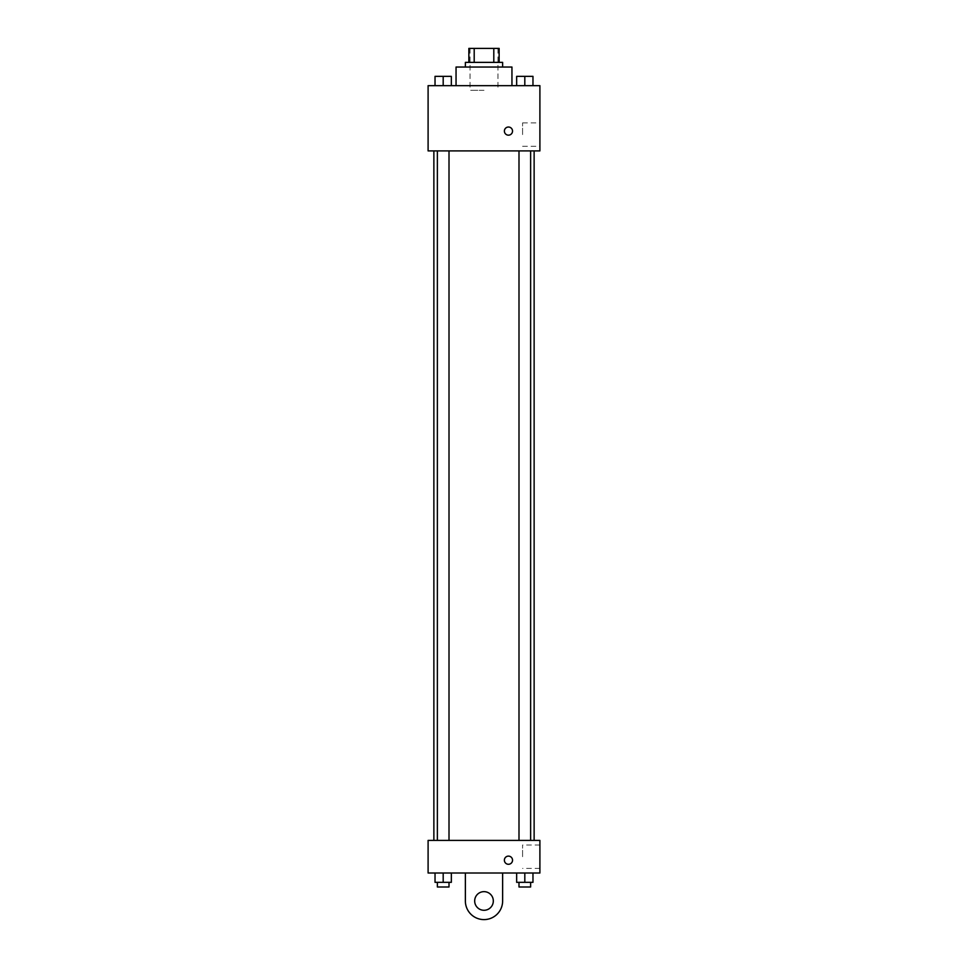 <?xml version="1.0" encoding="UTF-8"?>
<svg xmlns="http://www.w3.org/2000/svg" width="968" height="968" viewBox="0 0 968 968"><rect width="100%" height="100%" fill="white"/><g stroke="black" fill="none" stroke-linecap="round" stroke-linejoin="round"><path stroke-width="0.73" stroke-dasharray="4.84 3.63" d="M484 90.327L470.024 90.327L484 90.327M484 48.4L470.024 48.4L484 48.4M493.801 62.375L493.801 48.4L499.137 48.4L499.137 62.375L474.199 62.375L499.137 62.375M493.801 48.4L468.863 48.4M474.199 62.375L468.863 62.375L474.199 62.375L474.199 48.4M502.634 62.375L465.366 62.375M465.366 67.034L502.634 67.034L465.366 67.034M456.049 67.034L511.951 67.034M484 85.668L456.049 85.668L484 85.668M435.031 85.668L451.342 85.668L435.031 85.668L451.342 85.668L435.031 85.668L451.342 85.668L443.187 85.668L443.187 76.351L435.031 76.351L449.007 76.351L435.031 76.351L435.031 85.668L443.187 85.668L435.031 85.668L435.031 76.351L435.031 85.668L451.342 85.668L443.187 85.668L443.187 76.351L451.342 76.351L437.367 76.351L451.342 76.351L451.342 85.668L451.342 76.351M516.658 85.668L532.969 85.668L516.658 85.668L532.969 85.668L516.658 85.668L532.969 85.668L524.813 85.668L524.813 76.351L516.658 76.351L530.633 76.351L516.658 76.351L516.658 85.668L524.813 85.668L516.658 85.668L516.658 76.351L516.658 85.668L532.969 85.668L524.813 85.668L524.813 76.351L532.969 76.351L518.993 76.351L532.969 76.351L532.969 85.668L532.969 76.351M539.902 85.668L428.098 85.668L428.098 150.899L539.902 150.899L539.902 85.668M428.098 131.091L428.098 127.014L428.098 131.091M484 150.899L433.87 150.899L484 150.899M524.813 150.899L518.993 150.899L524.813 150.899M443.187 150.899L437.367 150.899L443.187 150.899M539.902 134.588L539.902 122.9L539.902 134.588M508.454 127.014A4.078 4.078 0 0 0 504.933 133.136A4.078 4.078 0 0 0 511.987 133.136A4.078 4.078 0 0 0 508.454 127.014A4.078 4.078 0 0 0 504.933 133.136A4.078 4.078 0 0 0 511.987 133.136A4.078 4.078 0 0 0 508.454 127.014M508.454 135.169A4.078 4.078 0 0 1 504.933 129.059A4.078 4.078 0 0 1 511.987 129.059A4.078 4.078 0 0 1 508.454 135.169M522.575 134.588L522.575 122.9L522.575 134.588M484 840.405L433.87 840.405L484 840.405M524.813 840.405L518.993 840.405L524.813 840.405M443.187 840.405L437.367 840.405L443.187 840.405M539.902 840.405L428.098 840.405L428.098 873.015L539.902 873.015L539.902 840.405L428.098 840.405M518.993 76.351L530.633 76.351M524.813 85.668L524.813 76.351M437.367 76.351L449.007 76.351M443.187 85.668L443.187 76.351M532.969 882.332L532.969 873.015L532.969 882.332L516.658 882.332L516.658 873.015L532.969 873.015L516.658 873.015L532.969 873.015L516.658 873.015L532.969 873.015L516.658 873.015L516.658 882.332L530.633 882.332L524.813 882.332L524.813 873.015L524.813 882.332L516.658 882.332L516.658 873.015M518.993 882.332L518.993 886.99L530.633 886.99L518.993 886.99L530.633 886.99L530.633 882.332L518.993 882.332L530.633 882.332M524.813 882.332L524.813 873.015M451.342 882.332L451.342 873.015L451.342 882.332L435.031 882.332L435.031 873.015L451.342 873.015L435.031 873.015L451.342 873.015L435.031 873.015L451.342 873.015L435.031 873.015L435.031 882.332L449.007 882.332L443.187 882.332L443.187 873.015L443.187 882.332L435.031 882.332L435.031 873.015M437.367 882.332L437.367 886.99L449.007 886.99L437.367 886.99L449.007 886.99L449.007 882.332L437.367 882.332L449.007 882.332M443.187 882.332L443.187 873.015M504.376 860.201A4.078 4.078 0 0 0 510.499 863.734A4.078 4.078 0 0 0 510.499 856.668A4.078 4.078 0 0 0 504.376 860.201M539.902 856.704L539.902 868.393L539.902 856.704M522.575 856.704L522.575 845.016L522.575 856.704M512.532 860.201A4.078 4.078 0 0 0 506.421 856.668A4.078 4.078 0 0 0 506.421 863.734A4.078 4.078 0 0 0 512.532 860.201A4.078 4.078 0 0 1 506.421 863.734A4.078 4.078 0 0 1 506.421 856.668A4.078 4.078 0 0 1 512.532 860.201M428.098 864.279L428.098 856.123L428.098 864.279M465.366 873.015L465.366 900.966L465.366 873.015L502.634 873.015L502.634 900.966A18.634 18.634 0 0 1 484 919.6A18.634 18.634 0 0 1 465.366 900.966A18.634 18.634 0 0 0 484 919.6A18.634 18.634 0 0 0 502.634 900.966A18.634 18.634 0 0 1 484 919.6A18.634 18.634 0 0 1 465.366 900.966L465.366 873.015L502.634 873.015M484 910.283A9.317 9.317 0 0 1 475.929 896.308A9.317 9.317 0 0 1 492.071 896.308A9.317 9.317 0 0 1 484 910.283A9.317 9.317 0 0 1 475.929 896.308A9.317 9.317 0 0 1 492.071 896.308A9.317 9.317 0 0 1 484 910.283A9.317 9.317 0 0 1 475.929 896.308A9.317 9.317 0 0 1 492.071 896.308A9.317 9.317 0 0 1 484 910.283M484 891.649A9.317 9.317 0 0 1 492.071 905.625A9.317 9.317 0 0 1 475.929 905.625A9.317 9.317 0 0 1 484 891.649A9.317 9.317 0 0 0 475.929 905.625A9.317 9.317 0 0 0 492.071 905.625A9.317 9.317 0 0 0 484 891.649M470.024 48.4L470.024 90.327M497.976 48.4L497.976 90.327M522.575 146.277L539.902 146.277M522.575 122.9L539.902 122.9M449.007 840.405L449.007 150.899M437.367 840.405L437.367 150.899M530.633 840.405L530.633 150.899M518.993 840.405L518.993 150.899M539.902 845.016L522.575 845.016M539.902 868.393L522.575 868.393"/><path stroke-width="1.45" d="M474.199 62.375L474.199 48.4L468.863 48.4L468.863 62.375L468.863 48.4M474.199 48.4L499.137 48.4L499.137 62.375M493.801 62.375L493.801 48.4M465.366 67.034L465.366 62.375L502.634 62.375L502.634 67.034M511.951 85.668L511.951 67.034L456.049 67.034L456.049 85.668M428.098 85.668L539.902 85.668L539.902 150.899L428.098 150.899L428.098 85.668M508.454 135.169A4.078 4.078 0 0 1 504.933 129.059A4.078 4.078 0 0 1 511.987 129.059A4.078 4.078 0 0 1 508.454 135.169M428.098 840.405L539.902 840.405L539.902 873.015L428.098 873.015L428.098 840.405L539.902 840.405M516.658 85.668L516.658 76.351L532.969 76.351L532.969 85.668L532.969 76.351M524.813 85.668L524.813 76.351M530.633 76.351L518.993 76.351M435.031 85.668L435.031 76.351L451.342 76.351L451.342 85.668L451.342 76.351M443.187 85.668L443.187 76.351M449.007 76.351L437.367 76.351M516.658 873.015L516.658 882.332L532.969 882.332L532.969 873.015L532.969 882.332M524.813 882.332L524.813 873.015M530.633 882.332L530.633 886.99L518.993 886.99L518.993 882.332M435.031 873.015L435.031 882.332L451.342 882.332L451.342 873.015L451.342 882.332M443.187 882.332L443.187 873.015M449.007 882.332L449.007 886.99L437.367 886.99L437.367 882.332M504.376 860.201A4.078 4.078 0 0 1 510.499 856.668A4.078 4.078 0 0 1 510.499 863.734A4.078 4.078 0 0 1 504.376 860.201M502.634 873.015L502.634 900.966A18.634 18.634 0 0 1 484 919.6A18.634 18.634 0 0 1 465.366 900.966L465.366 873.015M484 910.283A9.317 9.317 0 0 1 475.929 896.308A9.317 9.317 0 0 1 492.071 896.308A9.317 9.317 0 0 1 484 910.283M534.13 840.405L534.13 150.899M433.87 840.405L433.87 150.899M518.993 150.899L518.993 840.405M530.633 150.899L530.633 840.405M449.007 840.405L449.007 150.899M437.367 840.405L437.367 150.899"/></g></svg>

